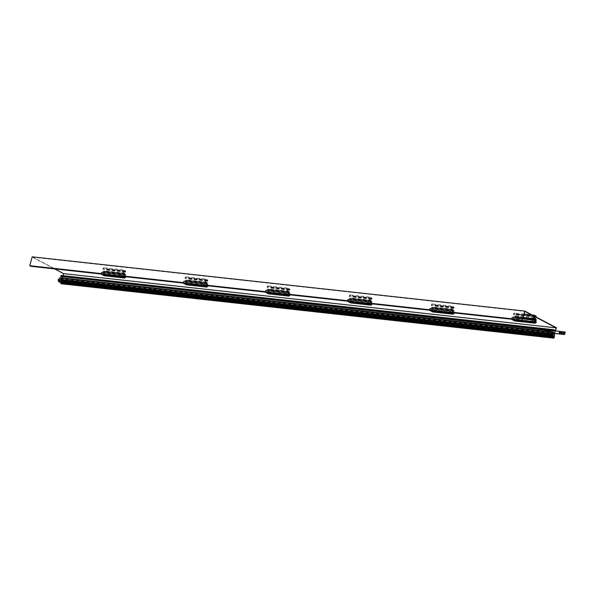 <?xml version="1.0" encoding="UTF-8"?>
<svg xmlns="http://www.w3.org/2000/svg" width="595" height="595" viewBox="0 0 595 595"><rect width="100%" height="100%" fill="white"/><g stroke="black" fill="none" stroke-linecap="round" stroke-linejoin="round"><path stroke-width="0.45" stroke-dasharray="2.98 2.23" d="M532.183 314.971L536.154 317.061M555.544 330.857L554.815 333.498M554.637 333.475L555.366 330.835L554.637 333.475M536.088 317.313L531.484 314.889M522.834 318.823L522.566 319.798L523.444 320.556L522.336 319.969L522.655 318.801M32.197 256.824L63.821 273.462L556.407 327.711M101.232 273.596L122.109 275.894L101.589 273.633L101.559 272.428M183.334 282.64L204.204 284.938L183.684 282.677L183.654 281.465M265.43 291.676L286.307 293.975L265.779 291.714L265.749 290.509M347.525 300.72L368.402 303.019L347.882 300.758L347.852 299.553M429.627 309.764L450.497 312.063L429.977 309.802L429.947 308.589M511.722 318.801L522.336 319.969M101.113 274.042L123.217 276.474M183.208 283.086L205.312 285.518M265.303 292.123L287.415 294.562M347.406 301.167L369.51 303.599M429.501 310.211L451.605 312.643M511.596 319.247L523.444 320.556M54.636 268.925L32.286 257.166L29.981 265.549L30.925 266.047L523.511 320.296M29.981 265.549L522.566 319.798M32.286 257.166L524.872 311.416M63.821 273.462L61.374 282.357L60.333 281.524L61.285 282.023L553.871 336.272M61.285 282.023L63.033 275.663M60.333 281.524L552.569 335.736M60.266 281.777L552.852 336.026M61.278 275.47L62.862 276.303L61.843 279.992L60.578 279.323L59.946 281.613L61.374 282.357L553.96 336.606L61.374 282.357L61.657 281.316L554.243 335.565M554.287 333.438L554.748 330.768M62.862 276.303L555.447 330.552M61.843 279.992L553.023 334.085M60.824 275.812L553.722 330.232M62.349 276.831L61.456 276.147L554.042 330.396M61.456 276.147L61.292 276.72M62.401 276.645L554.986 330.894M60.311 277.657L60.943 277.991L60.72 278.817L61.664 279.315L554.25 333.564M61.664 279.315L62.073 277.85M60.72 278.817L553.305 333.066M60.943 277.991L553.529 332.241M59.344 278.021L552.688 332.664M58.169 279.65L551.387 334.234M58.808 281.733L59.485 279.293L552.071 333.542M59.485 279.293L552.42 333.386M59.835 279.137L60.021 279.583L552.004 333.765M59.411 281.799L60.021 279.583M61.657 281.316L554.562 335.736M61.977 281.487L61.3 283.927M59.946 281.613L552.532 335.863M60.578 279.323L553.164 333.572M553.938 333.401L544.849 332.397L545.548 329.853L565.25 332.025M563.904 332.635A0.565 0.424 117.8 0 1 563.51 333.669A0.565 0.424 117.8 0 1 563.405 333.579M562.089 332.27A0.736 0.55 117.8 0 1 561.531 333.617A0.736 0.55 117.8 0 1 561.42 333.535M560.192 332.055A0.736 0.55 117.8 0 1 559.627 333.408A0.736 0.55 117.8 0 1 559.523 333.326M546.455 330.716A0.565 0.424 117.8 0 1 546.061 331.75A0.565 0.424 117.8 0 1 545.913 331.14M548.441 330.761A0.736 0.55 117.8 0 1 547.883 332.114A0.736 0.55 117.8 0 1 547.683 331.333M550.338 330.976A0.736 0.55 117.8 0 1 549.78 332.322A0.736 0.55 117.8 0 1 549.579 331.541M545.228 330.017L553.96 330.686M553.7 333.274L544.849 332.397M544.611 332.27L544.953 331.028M545.652 331.11A0.565 0.424 -62.2 0 0 546.507 331.199M547.415 331.303A0.736 0.55 -62.2 0 0 548.545 331.422M549.311 331.512A0.736 0.55 -62.2 0 0 550.442 331.638M514.794 321.003L515.069 319.984L515.701 320.318L515.843 319.805L515.211 319.47L515.753 317.507L514.995 317.105L515.203 316.339L514.571 316.012L514.363 316.771L513.418 316.272L514.132 313.669L515.553 315.075L515.501 313.803L513.879 312.955L512.86 316.637L514.125 317.306L513.5 319.589L512.072 318.838L512.042 317.633M513.745 320.452L514.824 317.819L514.437 320.526M524.136 314.086L513.879 312.955M523.124 317.767L512.86 316.637M536.021 316.064L515.501 313.803M535.879 316.57L515.359 314.316M536.236 316.763L515.716 314.502M534.325 317.135L515.553 315.075M534.392 316.882L514.92 314.74M534.548 316.309L515.084 314.167M534.66 315.93L514.132 313.669M533.938 318.533L513.418 316.272M534.89 319.032L514.363 316.771M534.042 318.154L514.571 316.012M535.731 318.6L515.203 316.339M535.522 319.366L514.995 317.105M536.281 319.768L515.753 317.507M535.738 321.731L515.211 319.47M536.37 322.066L515.843 319.805M535.522 322.497L515.701 320.318M535.597 322.245L515.069 319.984M534.875 320.519L515.039 318.332M535.351 320.08L514.824 317.819M534.942 320.274L514.422 318.013M532.882 320.058L512.362 317.797M532.599 321.099L512.072 318.838M534.02 321.85L513.5 319.589M522.983 318.28L514.125 317.306M432.691 311.959L432.974 310.94L433.606 311.274L433.748 310.769L433.115 310.434L433.658 308.463L432.476 306.968L432.268 307.734L431.315 307.228L432.037 304.625L433.457 306.031L433.398 304.766L431.777 303.911L430.765 307.593L432.029 308.262L431.397 310.545L429.977 309.802M431.65 311.408L432.729 308.775L432.334 311.483M454.052 312.911L453.635 312.695L454.178 310.724L453.42 310.322L453.635 309.564L453.003 309.229L452.788 309.988L451.843 309.489L452.557 306.886L453.985 308.292L454.141 307.719L453.926 307.02L452.304 306.172L431.777 303.911M452.304 306.172L451.285 309.854L430.765 307.593M453.926 307.02L433.398 304.766M453.784 307.533L433.257 305.272M454.141 307.719L433.614 305.458M453.985 308.292L433.457 306.031M453.353 307.957L432.825 305.696M453.509 307.384L432.981 305.123M452.557 306.886L432.037 304.625M451.843 309.489L431.315 307.228M452.788 309.988L432.268 307.734M453.003 309.229L432.476 306.968M453.635 309.564L433.108 307.303M453.42 310.322L432.9 308.061M454.178 310.724L433.658 308.463M453.635 312.695L433.115 310.434M454.268 313.022L433.748 310.769M453.427 313.453L433.606 311.274M453.502 313.201L432.974 310.94M453.115 312.806L453.464 311.557L432.937 309.296M453.464 311.557L453.256 311.036L432.729 308.775M453.256 311.036L432.32 308.969M452.431 312.732L452.847 311.23M450.787 311.021L430.259 308.76M451.925 312.806L431.397 310.545M451.285 309.854L452.557 310.523L432.029 308.262M452.557 310.523L451.962 312.68M350.596 302.914L350.879 301.896L351.511 302.23L351.652 301.725L351.02 301.39L351.556 299.419L350.381 297.924L350.165 298.69L349.22 298.192L349.934 295.589L351.362 296.987L351.303 295.722L349.682 294.867L348.67 298.556L349.934 299.218L349.302 301.509L347.882 300.758M349.555 302.364L350.634 299.731L350.239 302.446M371.957 303.874L371.54 303.651L372.083 301.68L371.325 301.286L371.533 300.52L370.901 300.185L370.692 300.951L369.74 300.453L370.462 297.842L371.882 299.248L372.039 298.675L371.823 297.983L370.209 297.128L349.682 294.867M370.209 297.128L369.19 300.817L348.67 298.556M371.823 297.983L351.303 295.722M371.689 298.489L351.162 296.228M372.039 298.675L351.519 296.414M371.882 299.248L351.362 296.987M371.25 298.913L350.73 296.66M371.406 298.348L350.886 296.087M370.462 297.842L349.934 295.589M369.74 300.453L349.22 298.192M370.692 300.951L350.165 298.69M370.901 300.185L350.381 297.924M371.533 300.52L351.013 298.259M371.325 301.286L350.797 299.025M372.083 301.68L351.556 299.419M371.54 303.651L351.02 301.39M372.173 303.986L351.652 301.725M371.332 304.417L351.511 302.23M371.399 304.157L350.879 301.896M371.02 303.77L371.369 302.513L350.842 300.252M371.369 302.513L371.154 301.992L350.634 299.731M371.154 301.992L350.224 299.925M370.335 303.695L370.752 302.186M368.692 301.977L348.164 299.716M369.822 303.77L349.302 301.509M369.19 300.817L370.454 301.479L349.934 299.218M370.454 301.479L369.859 303.636M268.501 293.878L268.776 292.859L269.409 293.194L269.55 292.68L268.918 292.346L269.461 290.382L268.702 289.981L268.91 289.215L268.278 288.887L268.07 289.646L267.125 289.148L267.839 286.545L269.26 287.95L269.208 286.678L267.586 285.831L266.567 289.512L267.832 290.182L267.207 292.465L265.779 291.714M267.453 293.328L268.531 290.695L268.144 293.402M289.862 294.83L289.445 294.607L289.988 292.643L289.23 292.242L289.438 291.476L288.806 291.148L288.597 291.907L287.645 291.409L288.367 288.806L289.787 290.211L289.943 289.639L289.728 288.939L288.106 288.084L267.586 285.831M288.106 288.084L287.095 291.773L266.567 289.512M289.728 288.939L269.208 286.678M289.587 289.445L269.066 287.192M289.943 289.639L269.423 287.378M289.787 290.211L269.26 287.95M289.155 289.877L268.628 287.616M289.311 289.304L268.791 287.043M288.367 288.806L267.839 286.545M287.645 291.409L267.125 289.148M288.597 291.907L268.07 289.646M288.806 291.148L268.278 288.887M289.438 291.476L268.91 289.215M289.23 292.242L268.702 289.981M289.988 292.643L269.461 290.382M289.445 294.607L268.918 292.346M290.077 294.942L269.55 292.68M289.23 295.373L269.409 293.194M289.304 295.12L268.776 292.859M288.925 294.726L289.267 293.469L268.747 291.208M289.267 293.469L289.058 292.956L268.531 290.695M289.058 292.956L268.129 290.888M288.24 294.651L288.649 293.149M286.589 292.933L266.069 290.672M287.727 294.726L267.207 292.465M287.095 291.773L288.359 292.435L267.832 290.182M288.359 292.435L287.764 294.599M186.399 284.834L186.681 283.815L187.313 284.15L187.455 283.644L186.823 283.309L187.365 281.338L186.183 279.843L185.975 280.609L185.023 280.104L185.744 277.501L187.165 278.906L187.105 277.642L185.484 276.787L184.472 280.468L185.737 281.137L185.105 283.421L183.684 282.677M185.357 284.284L186.436 281.651L186.042 284.358M207.759 285.786L207.343 285.57L207.886 283.599L207.127 283.198L207.343 282.439L206.71 282.104L206.495 282.863L205.55 282.365L206.264 279.762L207.692 281.167L207.848 280.595L207.633 279.895L206.011 279.048L185.484 276.787M206.011 279.048L204.992 282.729L184.472 280.468M207.633 279.895L187.105 277.642M207.491 280.409L186.964 278.148M207.848 280.595L187.321 278.334M207.692 281.167L187.165 278.906M207.06 280.833L186.533 278.572M207.216 280.26L186.689 277.999M206.264 279.762L185.744 277.501M205.55 282.365L185.023 280.104M206.495 282.863L185.975 280.609M206.71 282.104L186.183 279.843M207.343 282.439L186.815 280.178M207.127 283.198L186.607 280.937M207.886 283.599L187.365 281.338M207.343 285.57L186.823 283.309M207.975 285.897L187.455 283.644M207.134 286.329L187.313 284.15M207.209 286.076L186.681 283.815M206.822 285.682L207.172 284.432L186.644 282.171M207.172 284.432L206.963 283.912L186.436 281.651M206.963 283.912L186.027 281.844M206.138 285.607L206.554 284.105M204.494 283.897L183.967 281.636M205.632 285.682L185.105 283.421M204.992 282.729L206.257 283.399L185.737 281.137M206.257 283.399L205.669 285.555M104.304 275.79L104.586 274.771L105.218 275.106L105.36 274.6L104.727 274.265L105.263 272.294L104.088 270.799L103.872 271.565L102.928 271.067L103.642 268.464L105.07 269.862L105.01 268.598L103.389 267.743L102.377 271.432L103.642 272.094L103.009 274.384L101.589 273.633M103.262 275.24L104.341 272.607L103.947 275.321M125.664 276.749L125.248 276.526L125.79 274.555L125.032 274.161L125.24 273.395L124.608 273.06L124.4 273.826L123.448 273.328L124.169 270.718L125.59 272.123L125.746 271.551L125.53 270.859L123.916 270.004L103.389 267.743M123.916 270.004L122.897 273.693L102.377 271.432M125.53 270.859L105.01 268.598M125.396 271.365L104.869 269.104M125.746 271.551L105.226 269.29M125.59 272.123L105.07 269.862M124.957 271.789L104.437 269.535M125.114 271.223L104.594 268.962M124.169 270.718L103.642 268.464M123.448 273.328L102.928 271.067M124.4 273.826L103.872 271.565M124.608 273.06L104.088 270.799M125.24 273.395L104.72 271.134M125.032 274.161L104.504 271.9M125.79 274.555L105.263 272.294M125.248 276.526L104.727 274.265M125.88 276.861L105.36 274.6M125.039 277.292L105.218 275.106M125.106 277.032L104.586 274.771M124.727 276.645L125.076 275.388L104.549 273.127M125.076 275.388L124.861 274.868L104.341 272.607M124.861 274.868L103.932 272.8M124.043 276.571L124.459 275.061M122.399 274.853L101.871 272.592M123.529 276.645L103.009 274.384M122.897 273.693L124.162 274.355L103.642 272.094M124.162 274.355L123.567 276.511"/><path stroke-width="0.89" d="M522.655 318.801L524.783 311.073L532.183 314.971M536.154 317.061L556.407 327.711L555.544 330.857M554.815 333.498L553.96 336.606L552.852 336.026L553.871 336.272L554.637 333.475L554.428 334.241L553.164 333.572L552.532 335.863L553.96 336.606L554.562 335.736L553.886 338.176L553.781 337.246L551.929 336.272L552.42 333.386L551.394 335.982L550.97 335.759L551.253 334.74L550.613 334.412L550.754 333.899L551.387 334.234L551.929 332.27L552.688 332.664L552.896 331.906L553.529 332.241L553.305 333.066L554.287 333.438M554.748 330.768L554.042 330.396L553.878 330.969L553.246 330.634L553.41 330.061L553.863 329.719L555.366 330.835L556.176 327.882L536.088 317.313L534.325 317.135M531.484 314.889L524.872 311.416L522.834 318.823M101.113 274.042L30.858 266.307L29.75 265.72L32.197 256.824L524.783 311.073M29.75 265.72L101.232 273.596M123.567 276.511L122.109 275.894L183.334 282.64M205.669 285.555L204.204 284.938L265.43 291.676M287.764 294.599L286.307 293.975L347.525 300.72M369.859 303.636L368.402 303.019L429.627 309.764M451.962 312.68L450.497 312.063L511.722 318.801M123.217 276.474L183.208 283.086M205.312 285.518L265.303 292.123M287.415 294.562L347.406 301.167M369.51 303.599L429.501 310.211M451.605 312.643L511.596 319.247M63.033 275.663L63.591 273.633L556.176 327.882M63.591 273.633L54.636 268.925M553.023 334.085L554.428 334.241M61.173 275.849L61.278 275.47L553.863 329.719M553.878 330.969L60.66 276.385L60.824 275.812L553.41 330.061M60.66 276.385L553.246 330.634M62.073 277.85L62.349 276.831M60.184 278.11L60.311 277.657L552.896 331.906M58.875 279.732L59.344 278.021L551.929 332.27M551.394 335.982L58.384 281.509L58.667 280.49L58.027 280.163L58.169 279.65L550.754 333.899M58.027 280.163L550.613 334.412M58.667 280.49L551.253 334.74M58.384 281.509L550.97 335.759M552.004 333.765L552.606 333.832M553.886 338.176L60.988 283.755L61.196 282.997L59.344 282.023L551.929 336.272M61.196 282.997L553.781 337.246M60.988 283.755L553.573 338.005M553.96 330.686L565.25 332.025L564.551 334.568L553.938 333.401M563.405 333.579A0.565 0.424 117.8 0 1 563.904 332.635M561.42 333.535A0.736 0.55 117.8 0 1 562.089 332.27M559.523 333.326A0.736 0.55 117.8 0 1 560.192 332.055M545.913 331.14A0.565 0.424 117.8 0 1 546.455 330.716M547.683 331.333A0.736 0.55 117.8 0 1 548.441 330.761M549.579 331.541A0.736 0.55 117.8 0 1 550.338 330.976M565.012 331.898L564.551 334.568M564.313 334.442L553.7 333.274M544.953 331.028L545.228 330.017M563.101 332.999A0.565 0.424 -62.2 0 0 563.963 333.096A0.565 0.424 -62.2 0 0 563.101 332.999M561.07 332.776A0.736 0.55 -62.2 0 0 562.201 332.903A0.736 0.55 -62.2 0 0 561.07 332.776M559.174 332.568A0.736 0.55 -62.2 0 0 560.304 332.694A0.736 0.55 -62.2 0 0 559.174 332.568M546.507 331.199A0.565 0.424 -62.2 0 0 545.652 331.11M548.545 331.422A0.736 0.55 -62.2 0 0 547.415 331.303M550.442 331.638A0.736 0.55 -62.2 0 0 549.311 331.512M535.56 320.593L534.89 323.033L535.314 323.256L535.597 322.245L536.229 322.572L536.37 322.066L535.738 321.731L536.281 319.768L535.522 319.366L535.731 318.6L535.098 318.273L534.89 319.032L533.938 318.533L534.66 315.93L536.08 317.336L536.236 316.763L536.021 316.064L534.399 315.209L533.388 318.898L534.652 319.56L534.02 321.85L532.599 321.099L532.57 319.894L512.042 317.633L511.581 319.307L513.745 320.452L534.273 322.713L534.942 320.274L535.56 320.593L534.875 320.519M514.437 320.526L514.794 321.003L535.314 323.256M534.399 315.209L524.136 314.086M533.388 318.898L523.124 317.767M535.448 317.001L534.392 316.882M535.604 316.428L534.548 316.309M535.098 318.273L534.042 318.154M536.229 322.572L535.522 322.497M534.89 323.033L514.363 320.772M532.57 319.894L532.109 321.568L511.581 319.307M532.109 321.568L534.273 322.713M534.652 319.56L522.983 318.28M450.497 312.063L450.474 310.85L429.947 308.589L429.486 310.27L431.65 311.408L452.178 313.669L452.431 312.732M432.334 311.483L432.691 311.959L453.219 314.22L453.502 313.201L454.134 313.535L453.427 313.453M454.134 313.535L454.052 312.911M453.115 312.806L452.795 313.996L432.268 311.735M452.795 313.996L453.219 314.22M450.474 310.85L450.006 312.531L429.486 310.27M450.006 312.531L452.178 313.669M368.402 303.019L368.372 301.814L347.852 299.553L347.391 301.226L349.555 302.364L370.075 304.625L370.335 303.695M350.239 302.446L350.596 302.914L371.124 305.175L371.399 304.157L372.031 304.491L371.332 304.417M372.031 304.491L371.957 303.874M371.02 303.77L370.692 304.952L350.172 302.691M370.692 304.952L371.124 305.175M368.372 301.814L367.911 303.487L347.391 301.226M367.911 303.487L370.075 304.625M286.307 293.975L286.277 292.77L265.749 290.509L265.288 292.182L267.453 293.328L287.98 295.589L288.24 294.651M268.144 293.402L268.501 293.878L289.021 296.132L289.304 295.12L289.936 295.447L289.23 295.373M289.936 295.447L289.862 294.83M288.925 294.726L288.597 295.908L268.07 293.647M288.597 295.908L289.021 296.132M286.277 292.77L285.816 294.443L265.288 292.182M285.816 294.443L287.98 295.589M204.204 284.938L204.182 283.726L183.654 281.465L183.193 283.146L185.357 284.284L205.885 286.545L206.138 285.607M186.042 284.358L186.399 284.834L206.926 287.095L207.209 286.076L207.841 286.411L207.134 286.329M207.841 286.411L207.759 285.786M206.822 285.682L206.502 286.872L185.975 284.611M206.502 286.872L206.926 287.095M204.182 283.726L203.713 285.407L183.193 283.146M203.713 285.407L205.885 286.545M122.109 275.894L122.079 274.689L101.559 272.428L101.09 274.102L103.262 275.24L123.782 277.501L124.043 276.571M103.947 275.321L104.304 275.79L124.831 278.051L125.106 277.032L125.738 277.367L125.039 277.292M125.738 277.367L125.664 276.749M124.727 276.645L124.4 277.828L103.88 275.567M124.4 277.828L124.831 278.051M122.079 274.689L121.618 276.363L101.09 274.102M121.618 276.363L123.782 277.501"/></g></svg>
